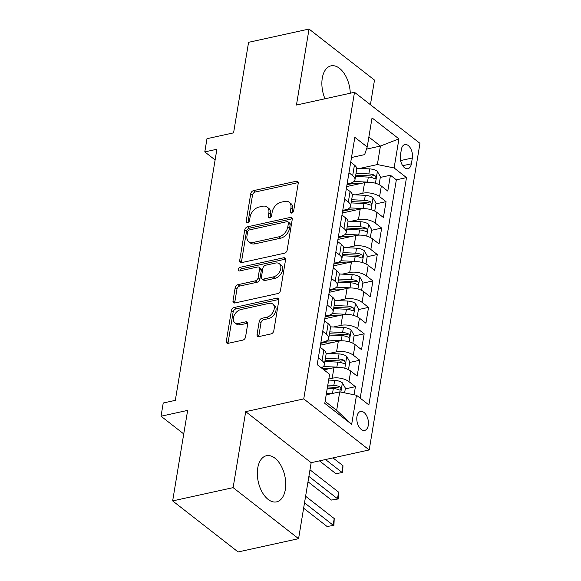 <?xml version="1.0" encoding="UTF-8"?>
<svg xmlns="http://www.w3.org/2000/svg" width="581" height="581" viewBox="0 0 581 581"><rect width="100%" height="100%" fill="white"/><g stroke="black" fill="none" stroke-linecap="round" stroke-linejoin="round"><path stroke-width="0.87" d="M291.691 213.067A2.084 1.394 -52.1 0 0 293.652 210.888L298.22 183.32A2.97 1.997 -52.1 0 0 297.675 181.497A2.97 1.997 -52.1 0 0 296.274 181.243L253.541 190.626A2.97 1.997 -52.1 0 0 250.738 193.742L246.177 221.31A2.084 1.394 -52.1 0 0 246.555 222.581A2.084 1.394 -52.1 0 0 247.535 222.755A2.084 1.394 -52.1 0 0 249.496 220.577L250.091 217.011A9.514 6.391 -52.1 0 1 259.061 207.039L262.619 206.262A9.514 6.391 -52.1 0 1 267.093 207.061A9.514 6.391 -52.1 0 1 268.843 212.893L268.255 216.459A2.084 1.394 -52.1 0 0 268.633 217.737A2.084 1.394 -52.1 0 0 269.613 217.911A2.084 1.394 -52.1 0 0 271.574 215.733L272.169 212.167A9.514 6.391 -52.1 0 1 281.139 202.195L284.697 201.411A9.514 6.391 -52.1 0 1 289.171 202.217A9.514 6.391 -52.1 0 1 290.921 208.049L290.333 211.615A2.084 1.394 -52.1 0 0 290.711 212.893A2.084 1.394 -52.1 0 0 291.691 213.067M285.336 489.558A23.625 13.603 77.6 0 0 280.957 465.519A23.625 13.603 77.6 0 0 266.476 455.722A23.625 13.603 77.6 0 0 257.739 468.039A23.625 13.603 77.6 0 0 262.118 492.078A23.625 13.603 77.6 0 0 276.6 501.868A23.625 13.603 77.6 0 0 285.336 489.558M350.278 93.229A23.625 13.603 77.6 0 0 331.017 65.856A23.625 13.603 77.6 0 0 322.281 78.174A23.625 13.603 77.6 0 0 324.99 98.777M368.281 425.35A9.688 5.578 77.6 0 0 366.488 415.488A9.688 5.578 77.6 0 0 360.547 411.471A9.688 5.578 77.6 0 0 356.959 416.526A9.688 5.578 77.6 0 0 358.753 426.389A9.688 5.578 77.6 0 0 364.701 430.405A9.688 5.578 77.6 0 0 368.281 425.35M257.063 334.489A2.97 1.997 -52.1 0 0 257.608 336.312A2.97 1.997 -52.1 0 0 259.01 336.559L271 333.93A2.97 1.997 -52.1 0 0 273.804 330.814L278.865 300.203A2.97 1.997 -52.1 0 0 278.321 298.373A2.97 1.997 -52.1 0 0 276.926 298.126L234.194 307.509A2.97 1.997 -52.1 0 0 231.391 310.624L226.321 341.236A2.97 1.997 -52.1 0 0 226.866 343.059A2.97 1.997 -52.1 0 0 228.268 343.306L242.749 340.132A2.97 1.997 -52.1 0 0 245.552 337.016L247.717 323.915A2.97 1.997 -52.1 0 0 247.172 322.092A2.97 1.997 -52.1 0 0 245.778 321.838L238.595 323.414A7.952 5.338 -52.1 0 1 234.855 322.745A7.952 5.338 -52.1 0 1 234.143 315.476A7.952 5.338 -52.1 0 1 240.89 309.535L269.025 303.362A7.952 5.338 -52.1 0 1 272.765 304.03A7.952 5.338 -52.1 0 1 273.477 311.3A7.952 5.338 -52.1 0 1 266.723 317.241L262.038 318.272A2.97 1.997 -52.1 0 0 259.235 321.387L257.063 334.489L258.835 335.869A2.97 1.997 -52.1 0 0 258.814 336.595M370.424 104.711L374.498 80.091L309.034 29.05L248.574 42.319L233.584 132.853L206.981 138.692L204.795 151.902L216.887 149.252L175.317 400.353L163.225 403.003L161.039 416.221L183.741 433.927M233.119 487.641L298.576 538.681L311.162 462.687L245.698 411.646L233.119 487.641L172.651 500.909L187.641 410.382L161.039 416.221M245.698 411.646L303.747 398.907L354.504 92.299L419.961 143.34L369.204 449.948L303.747 398.907M309.034 29.05L296.455 105.038L354.504 92.299M284.356 253.243A2.97 1.997 -52.1 0 0 287.159 250.128L292.228 219.509A2.97 1.997 -52.1 0 0 291.677 217.686A2.97 1.997 -52.1 0 0 290.282 217.439L247.55 226.815A2.97 1.997 -52.1 0 0 244.746 229.931L239.677 260.549A2.97 1.997 -52.1 0 0 240.222 262.372A2.97 1.997 -52.1 0 0 241.623 262.619L284.356 253.243M285.547 259.852L280.478 290.471A2.97 1.997 -52.1 0 1 277.674 293.587L234.942 302.962A2.97 1.997 -52.1 0 1 233.547 302.716A2.97 1.997 -52.1 0 1 233.003 300.893L235.167 287.791A2.97 1.997 -52.1 0 1 237.97 284.675L255.299 280.87A2.97 1.997 -52.1 0 0 258.109 277.754L259.547 269.061A2.97 1.997 -52.1 0 0 258.995 267.238A2.97 1.997 -52.1 0 0 257.601 266.991L239.561 270.949A2.084 1.394 -52.1 0 1 238.58 270.775A2.084 1.394 -52.1 0 1 238.392 268.872A2.084 1.394 -52.1 0 1 240.156 267.318L283.601 257.782A2.97 1.997 -52.1 0 1 285.002 258.029A2.97 1.997 -52.1 0 1 285.547 259.852M298.576 538.681L238.116 551.95L172.651 500.909M354.069 394.775L355.412 386.67L345.288 388.892M328.817 378.979L332.201 378.238A12.114 5.65 9.4 0 1 348.949 381.63L350.699 371.063L357.162 376.096L359.784 360.235L349.66 362.457M322.157 368.499L322.905 368.332M329.158 353.437L336.573 351.81A12.114 5.65 9.4 0 1 353.328 355.202L355.078 344.627L361.535 349.668L364.164 333.806L354.04 336.029M320.734 343.335L327.277 341.904M333.538 327.001L340.953 325.375A12.114 5.65 9.4 0 1 357.7 328.773L359.45 318.199L365.914 323.232L368.536 307.371L358.412 309.593M325.113 316.906L331.657 315.468M337.91 300.573L345.325 298.946A12.114 5.65 9.4 0 1 362.079 302.338L363.829 291.764L370.286 296.804L372.915 280.943L362.791 283.165M329.485 290.471L336.029 289.04M342.289 274.138L349.704 272.511A12.114 5.65 9.4 0 1 366.451 275.91L368.201 265.335L374.665 270.368L377.287 254.507L367.163 256.729M333.864 264.043L340.408 262.605M346.661 247.709L354.076 246.083A12.114 5.65 9.4 0 1 370.831 249.474L372.581 238.9L379.037 243.94L381.666 228.079L371.542 230.301M338.236 237.614L344.78 236.176M351.04 221.281L358.455 219.647A12.114 5.65 9.4 0 1 375.203 223.046L376.953 212.472L383.416 217.505L386.038 201.651L379.582 196.61A12.114 5.65 -170.6 0 0 362.827 193.219L355.412 194.846M342.616 211.179L349.159 209.741M375.914 203.873L386.038 201.651M350.699 371.063A12.114 5.65 -170.6 0 0 333.952 367.664L323.915 369.872M355.078 344.627A12.114 5.65 -170.6 0 0 338.324 341.236L320.429 345.165M359.45 318.199A12.114 5.65 -170.6 0 0 342.703 314.8L324.808 318.729M363.829 291.764A12.114 5.65 -170.6 0 0 347.075 288.372L329.18 292.301M368.201 265.335A12.114 5.65 -170.6 0 0 351.454 261.937L333.559 265.866M372.581 238.9A12.114 5.65 -170.6 0 0 355.826 235.508L337.939 239.437M376.953 212.472A12.114 5.65 -170.6 0 0 360.205 209.08L342.311 213.002M401.377 149.44L400.411 155.25A9.39 5.403 77.6 0 0 402.154 164.808A9.39 5.403 77.6 0 0 407.913 168.701A9.39 5.403 77.6 0 0 411.384 163.806L412.343 157.988A9.39 5.403 77.6 0 0 410.607 148.438A9.39 5.403 77.6 0 0 404.848 144.546A9.39 5.403 77.6 0 0 401.377 149.44M325.113 401.355L336.668 410.368L339.732 391.87L356.487 395.262L368.87 404.921L406.497 177.604L394.114 167.953L377.367 164.554L359.792 168.417M356.487 395.262L351.672 424.341L324.779 403.367L329.594 374.295L317.211 364.636L354.838 137.327L367.221 146.986L372.036 117.907L398.929 138.874L394.114 167.953M320.872 342.529L323.835 341.875A12.114 5.65 9.4 0 0 328.715 338.338L330.466 327.764A12.114 5.65 -170.6 0 0 328.185 323.661L324.474 320.763M325.244 316.093L328.214 315.447A12.114 5.65 9.4 0 0 333.087 311.903L334.838 301.328A12.114 5.65 -170.6 0 0 332.564 297.232L328.846 294.335M329.623 289.665L332.586 289.011A12.114 5.65 9.4 0 0 337.467 285.474L339.217 274.9A12.114 5.65 -170.6 0 0 336.936 270.797L333.225 267.899M333.995 263.229L336.965 262.583A12.114 5.65 9.4 0 0 341.839 259.039L343.589 248.472A12.114 5.65 -170.6 0 0 341.316 244.369L337.597 241.471M338.374 236.801L341.337 236.147A12.114 5.65 9.4 0 0 346.218 232.611L347.968 222.036A12.114 5.65 -170.6 0 0 345.688 217.933L341.977 215.035M342.746 210.366L345.717 209.719A12.114 5.65 9.4 0 0 350.59 206.175L352.34 195.608A12.114 5.65 -170.6 0 0 350.067 191.505L346.349 188.607M360.198 398.159L396.344 179.834L390.417 175.215L387.788 191.076L381.332 186.036A12.114 5.65 -170.6 0 0 364.577 182.645L346.69 186.574M347.126 183.937L350.089 183.284A12.114 5.65 -170.6 0 0 354.969 179.747A12.114 5.65 -170.6 0 0 352.689 175.644L348.978 172.746M354.969 179.747L356.719 169.173A12.114 5.65 -170.6 0 0 354.439 165.069L350.728 162.179M318.344 357.773L322.063 360.663A12.114 5.65 9.4 0 1 324.336 364.766A12.114 5.65 9.4 0 1 321.235 367.78M324.336 364.766L326.086 354.192A12.114 5.65 -170.6 0 0 323.813 350.096L320.095 347.198M322.724 331.337L326.435 334.235A12.114 5.65 9.4 0 1 328.715 338.338M327.096 304.909L330.814 307.799A12.114 5.65 9.4 0 1 333.087 311.903M331.475 278.473L335.186 281.371A12.114 5.65 9.4 0 1 337.467 285.474M335.847 252.045L339.565 254.936A12.114 5.65 9.4 0 1 341.839 259.039M340.226 225.61L343.937 228.507A12.114 5.65 9.4 0 1 346.218 232.611M344.598 199.181L348.317 202.079A12.114 5.65 9.4 0 1 350.59 206.175M375.203 223.046L381.666 228.079M370.831 249.474L377.287 254.507M366.451 275.91L372.915 280.943M362.079 302.338L368.536 307.371M357.7 328.773L364.164 333.806M353.328 355.202L359.784 360.235M348.949 381.63L355.412 386.67M339.732 391.87L326.188 394.84M377.367 164.554L380.424 146.056L368.87 137.043M366.502 149.114L380.424 146.056L398.929 138.874M351.498 157.509L364.628 154.626L367.221 146.986M311.162 462.687L369.204 449.948M204.795 151.902L215.115 159.957M346.988 184.751L353.531 183.313M380.294 177.437L390.417 175.215M396.344 179.834L406.497 177.604M351.672 424.341L336.668 410.368M292.112 212.922L292.693 209.429A9.514 6.391 -52.1 0 0 290.943 203.597L289.171 202.217M267.093 207.061L268.865 208.441A9.514 6.391 -52.1 0 1 270.615 214.273L270.034 217.766M298.242 182.594A2.97 1.997 -52.1 0 0 298.046 182.623L255.313 192.006A2.97 1.997 -52.1 0 0 252.51 195.122L247.956 222.61M292.25 218.783A2.97 1.997 -52.1 0 0 292.054 218.819L249.322 228.195A2.97 1.997 -52.1 0 0 246.518 231.311L241.449 261.929A2.97 1.997 -52.1 0 0 241.427 262.656M288.43 223.097A2.084 1.394 -52.1 0 0 288.045 221.819A2.084 1.394 -52.1 0 0 287.072 221.644L249.561 229.88A2.084 1.394 -52.1 0 0 247.6 232.059L246.976 235.821A9.514 6.391 -52.1 0 0 248.726 241.652A9.514 6.391 -52.1 0 0 253.2 242.459L278.836 236.83A9.514 6.391 -52.1 0 0 287.806 226.859L288.43 223.097L290.202 224.477A2.084 1.394 -52.1 0 0 289.817 223.198L288.045 221.819M248.726 241.652L250.491 243.032A9.514 6.391 -52.1 0 0 254.965 243.831L253.2 242.459M290.202 224.477L289.578 228.239A9.514 6.391 -52.1 0 1 280.608 238.21L254.965 243.831M258.995 267.238L260.767 268.618A2.97 1.997 -52.1 0 1 261.312 270.441L259.874 279.134A2.97 1.997 -52.1 0 1 257.071 282.25L239.742 286.055A2.97 1.997 -52.1 0 0 236.939 289.171L234.768 302.273A2.97 1.997 -52.1 0 0 234.746 302.999M285.569 259.126A2.97 1.997 -52.1 0 0 285.373 259.162L241.928 268.698A2.084 1.394 -52.1 0 0 239.968 270.862M273.288 276.926A7.952 5.338 -52.1 0 0 280.035 270.986A7.952 5.338 -52.1 0 0 279.323 263.716A7.952 5.338 -52.1 0 0 275.583 263.04L265.67 265.219A2.97 1.997 -52.1 0 0 262.866 268.335L261.428 277.028A2.97 1.997 -52.1 0 0 261.973 278.851A2.97 1.997 -52.1 0 0 263.375 279.098L273.288 276.926L275.053 278.299A7.952 5.338 -52.1 0 0 281.807 272.366A7.952 5.338 -52.1 0 0 281.095 265.089L279.323 263.716M261.973 278.851L263.745 280.231A2.97 1.997 -52.1 0 0 265.139 280.478L263.375 279.098M275.053 278.299L265.139 280.478M272.765 304.03L274.53 305.41A7.952 5.338 -52.1 0 1 275.249 312.68A7.952 5.338 -52.1 0 1 268.495 318.62L263.803 319.652A2.97 1.997 -52.1 0 0 261 322.767L258.835 335.869M234.855 322.745L236.62 324.125A7.952 5.338 -52.1 0 0 240.36 324.794L238.595 323.414M247.738 323.181A2.97 1.997 -52.1 0 0 247.542 323.218L240.36 324.794M278.895 299.469A2.97 1.997 -52.1 0 0 278.691 299.505L235.959 308.881A2.97 1.997 -52.1 0 0 233.155 311.997L228.093 342.616A2.97 1.997 -52.1 0 0 228.064 343.342M379.095 184.649L380.41 176.726L377.309 171.322A8.025 3.74 -170.6 0 0 369.676 168.904L356.712 168.265M368.964 182.252A8.025 3.74 -170.6 0 0 367.49 182.114L354.011 181.454M360.082 183.632L350.59 183.168M355.507 176.464L368.325 177.096A8.025 3.74 9.4 0 1 374.324 178.549L375.261 178.672L375.951 177.554L374.854 175.375A8.025 3.74 -170.6 0 0 368.848 173.922L356.037 173.291M355.725 175.157L369.487 175.832A4.089 1.903 9.4 0 1 371.375 176.137L374.854 175.375M374.723 211.077L376.038 203.154L372.929 197.758A8.025 3.74 -170.6 0 0 365.304 195.332L352.333 194.693M364.592 208.688A8.025 3.74 -170.6 0 0 363.118 208.55L349.639 207.889M355.71 210.068L346.218 209.596M351.135 202.9L363.946 203.524A8.025 3.74 9.4 0 1 369.952 204.977L370.889 205.1L371.579 203.989L370.475 201.81A8.025 3.74 -170.6 0 0 364.469 200.351L351.658 199.726M351.352 201.592L365.115 202.268A4.089 1.903 9.4 0 1 366.996 202.573L370.475 201.81M370.344 237.513L371.658 229.589L368.557 224.186A8.025 3.74 -170.6 0 0 360.924 221.76L347.961 221.129M360.213 235.116A8.025 3.74 -170.6 0 0 358.738 234.978L345.259 234.317M351.331 236.496L341.839 236.031M346.755 229.328L359.574 229.96A8.025 3.74 9.4 0 1 365.572 231.412L366.509 231.536L367.199 230.417L367.018 229.248L366.103 228.239A8.025 3.74 -170.6 0 0 360.097 226.786L347.285 226.154M346.973 228.021L360.736 228.696A4.089 1.903 9.4 0 1 362.624 229.001L366.103 228.239M365.972 263.941L367.286 256.018L364.178 250.614A8.025 3.74 -170.6 0 0 356.552 248.196L343.582 247.557M355.841 261.552A8.025 3.74 -170.6 0 0 354.366 261.414L340.887 260.746M346.959 262.924L337.467 262.459M342.383 255.756L355.194 256.388A8.025 3.74 9.4 0 1 361.2 257.841L362.137 257.964L362.827 256.853L361.723 254.667A8.025 3.74 -170.6 0 0 355.717 253.214L342.906 252.59M342.601 254.456L356.364 255.132A4.089 1.903 9.4 0 1 358.245 255.437L361.723 254.667M361.593 290.377L362.907 282.453L359.806 277.05A8.025 3.74 -170.6 0 0 352.173 274.624L339.21 273.992M351.461 287.98A8.025 3.74 -170.6 0 0 349.987 287.842L336.508 287.181M342.579 289.36L333.087 288.895M338.004 282.192L350.822 282.824A8.025 3.74 9.4 0 1 356.821 284.276L357.758 284.399L358.448 283.281L358.266 282.112L357.351 281.102A8.025 3.74 -170.6 0 0 351.345 279.65L338.534 279.018M338.222 280.884L351.984 281.56A4.089 1.903 9.4 0 1 353.865 281.865L357.351 281.102M357.221 316.805L358.528 308.881L355.427 303.478A8.025 3.74 -170.6 0 0 347.801 301.06L334.83 300.421M347.082 314.415A8.025 3.74 -170.6 0 0 345.615 314.277L332.136 313.609M338.207 315.788L328.715 315.323M333.632 308.62L346.443 309.252A8.025 3.74 9.4 0 1 352.449 310.704L353.386 310.828L354.076 309.717L352.972 307.531A8.025 3.74 -170.6 0 0 346.966 306.078L334.155 305.453M333.85 307.313L347.612 307.995A4.089 1.903 9.4 0 1 349.493 308.3L352.972 307.531M352.841 343.233L354.156 335.317L351.055 329.914A8.025 3.74 -170.6 0 0 343.422 327.488L330.458 326.856M342.71 340.844A8.025 3.74 -170.6 0 0 341.236 340.706L327.757 340.045M333.828 342.224L324.336 341.759M329.253 335.055L342.064 335.68A8.025 3.74 9.4 0 1 348.07 337.14L349.007 337.256L349.697 336.145L349.515 334.976L348.6 333.966A8.025 3.74 -170.6 0 0 342.594 332.514L329.783 331.882M329.471 333.748L343.233 334.424A4.089 1.903 9.4 0 1 345.114 334.729L348.6 333.966M325.505 459.535L341.875 472.295L342.964 465.686L332.971 457.901M342.964 465.686L342.688 472.506L335.825 473.624L319.463 460.864M335.825 473.624L342.688 472.506M348.469 369.669L349.777 361.745L346.675 356.342A8.025 3.74 -170.6 0 0 339.05 353.923L326.079 353.284M338.331 367.279A8.025 3.74 -170.6 0 0 336.864 367.134L323.385 366.473M329.449 368.652L321.881 368.281M324.881 361.484L337.692 362.116A8.025 3.74 9.4 0 1 343.698 363.568L344.635 363.691L345.325 362.58L344.221 360.394A8.025 3.74 -170.6 0 0 338.215 358.942L325.404 358.317M325.099 360.176L338.861 360.859A4.089 1.903 9.4 0 1 340.742 361.157L344.221 360.394M308.889 476.42L337.496 498.73L338.592 492.122L309.978 469.811M338.592 492.122L338.309 498.941L331.446 500.059L308.003 481.772M331.446 500.059L338.309 498.941M344.627 392.858L345.404 388.181L342.303 382.777A8.025 3.74 -170.6 0 0 334.671 380.352L328.635 380.054M332.078 393.548L326.449 393.272M327.285 388.253L333.312 388.544A8.025 3.74 9.4 0 1 339.319 390.004L340.255 390.12L340.945 389.009L340.764 387.839L339.849 386.83A8.025 3.74 -170.6 0 0 333.843 385.377L327.807 385.08M327.495 386.946L334.482 387.287A4.089 1.903 9.4 0 1 336.363 387.592L339.849 386.83M304.509 502.855L333.116 525.159L334.213 518.55L305.606 496.247M334.213 518.55L333.937 525.369L327.074 526.488L303.623 508.201M327.074 526.488L333.937 525.369M332.201 378.238L333.952 367.664M336.573 351.81L338.324 341.236M340.953 325.375L342.703 314.8M345.325 298.946L347.075 288.372M349.704 272.511L351.454 261.937M354.076 246.083L355.826 235.508M358.455 219.647L360.205 209.08M362.827 193.219L364.577 182.645M352.689 175.644L354.439 165.069M322.063 360.663L323.813 350.096M326.435 334.235L328.185 323.661M330.814 307.799L332.564 297.232M335.186 281.371L336.936 270.797M339.565 254.936L341.316 244.369M343.937 228.507L345.688 217.933M348.317 202.079L350.067 191.505M379.582 196.61L381.332 186.036M400.592 160.574L412.343 157.988M402.706 165.708L411.384 163.806M292.693 209.429L290.921 208.049M269.969 217.795L268.255 216.459M270.615 214.273L268.843 212.893M247.891 222.646L246.177 221.31M252.51 195.122L250.738 193.742M255.313 192.006L253.541 190.626M298.046 182.623L296.274 181.243M292.047 212.951L290.333 211.615M241.449 261.929L239.677 260.549M246.518 231.311L244.746 229.931M249.322 228.195L247.55 226.815M292.054 218.819L290.282 217.439M280.608 238.21L278.836 236.83M289.578 228.239L287.806 226.859M234.768 302.273L233.003 300.893M236.939 289.171L235.167 287.791M239.742 286.055L237.97 284.675M257.071 282.25L255.299 280.87M259.874 279.134L258.109 277.754M261.312 270.441L259.547 269.061M241.928 268.698L240.156 267.318M285.373 259.162L283.601 257.782M261 322.767L259.235 321.387M263.803 319.652L262.038 318.272M268.495 318.62L266.723 317.241M247.542 323.218L245.778 321.838M228.093 342.616L226.321 341.236M233.155 311.997L231.391 310.624M235.959 308.881L234.194 307.509M278.691 299.505L276.926 298.126M375.435 183.233L377.389 171.46M368.848 173.922L369.676 168.904M367.49 182.114L368.325 177.096M371.063 209.668L373.009 197.889M364.469 200.351L365.304 195.332M363.118 208.55L363.946 203.524M366.684 236.097L368.637 224.324M360.097 226.786L360.924 221.76M358.738 234.978L359.574 229.96M362.312 262.532L364.258 250.752M355.717 253.214L356.552 248.196M354.366 261.414L355.194 256.388M357.932 288.96L359.886 277.181M351.345 279.65L352.173 274.624M349.987 287.842L350.822 282.824M353.56 315.389L355.507 303.616M346.966 306.078L347.801 301.06M345.615 314.277L346.443 309.252M349.181 341.824L351.135 330.044M342.594 332.514L343.422 327.488M341.236 340.706L342.064 335.68M344.809 368.252L346.755 356.48M338.215 358.942L339.05 353.923M336.864 367.134L337.692 362.116M340.858 392.095L342.383 382.908M333.843 385.377L334.671 380.352M332.506 393.453L333.312 388.544"/></g></svg>
